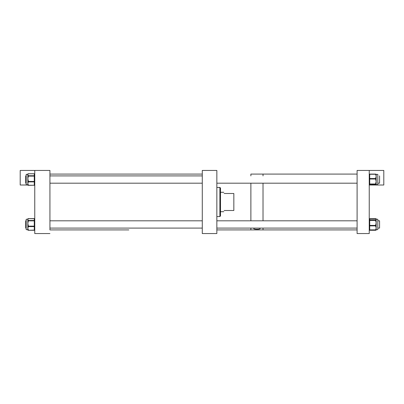 <?xml version="1.0" encoding="UTF-8"?>
<svg xmlns="http://www.w3.org/2000/svg" width="404" height="404" viewBox="0 0 404 404"><rect width="100%" height="100%" fill="white"/><g stroke="black" fill="none" stroke-linecap="round" stroke-linejoin="round"><path stroke-width="0.61" d="M202.283 233.557L216.847 233.557L216.847 170.443L202.283 170.443L202.283 233.557M219.887 216.559L220.488 215.958L220.488 188.042L219.887 187.441L218.645 187.441L219.887 187.507L219.887 216.559L216.847 216.564M218.645 187.507L216.847 187.436M220.488 188.113L219.887 187.507M224.134 210.499C223.7 212.1 223.7 212.1 224.134 210.499L233.84 210.499L233.84 193.501L224.134 193.501C223.7 191.9 223.7 191.9 224.134 193.501M253.737 228.437L253.732 228.391C253.449 229.583 260.423 229.583 260.146 228.391L260.035 228.093M253.843 228.093L253.732 228.391M216.847 229.916L250.879 229.916L250.879 228.093L250.879 229.916L263.019 229.916L263.019 228.093L263.019 229.916L357.096 229.916M250.879 220.811L250.879 183.189L250.879 220.811M263.019 220.811L263.019 183.189L263.019 220.811M250.879 175.907L250.879 174.084L250.879 175.907M263.019 175.907L263.019 174.084L263.019 175.907M369.236 170.443L369.236 233.557L357.096 233.557L357.096 170.443L383.8 170.443L383.8 185.007L375.781 185.007M376.18 219.443L376.18 220.337A0.485 0.475 180 0 0 375.69 219.857L376.18 219.412L375.69 218.665A0.485 0.449 -0 0 1 376.18 219.109L377.811 219.306L377.811 229.598L376.18 229.79A0.485 0.449 180 0 1 375.69 230.24L376.18 227.881L376.18 229.593A0.485 0.449 180 0 1 375.988 229.947M376.18 225.068L375.69 224.917L376.18 222.841L375.69 220.771L376.18 220.922L376.18 227.881L375.69 226.255A0.485 0.323 -0 0 0 376.18 225.932M376.18 229.184A0.485 0.323 180 0 1 375.69 229.507M375.69 218.968A0.485 0.475 0 0 1 376.149 219.281M376.18 174.402L377.811 174.402L377.811 184.694L376.18 184.694L375.69 184.355A0.485 0.48 0 0 0 376.18 183.876L376.18 184.648L375.69 184.941A0.485 0.48 180 0 0 376.129 184.668M376.18 183.335L375.69 183.522L376.18 181.502L375.69 179.482L376.18 179.3L376.18 178.427A0.485 0.298 180 0 0 375.69 178.129L376.18 176.402L375.69 174.089A0.485 0.48 -0 0 1 376.18 174.568L376.18 183.876M375.69 174.674A0.485 0.298 -0 0 1 376.18 174.972M49.934 229.916L49.929 170.443L20.2 170.443L20.2 185.007L27.841 185.007M49.929 233.557L34.764 233.557L34.764 170.443M26.189 229.598L27.82 229.8L26.189 229.598L26.189 219.306L27.82 219.099A0.485 0.444 0 0 1 28.31 218.655L27.82 219.306A0.485 0.46 -0 0 1 28.31 218.872M27.82 184.845L26.189 184.694L26.189 174.402L27.82 174.225A0.485 0.455 0 0 1 28.31 173.776L27.82 174.402A0.485 0.455 -0 0 1 28.31 173.962M28.31 229.78L28.31 230.108A0.485 0.369 0 0 1 27.82 229.74L27.82 219.594L28.31 220.321A0.485 0.46 180 0 0 27.82 220.776L28.31 220.857L27.82 223.503L28.31 225.649L27.82 225.735L27.82 226.235A0.485 0.369 0 0 0 28.31 226.604L27.82 228.356L28.31 229.78A0.485 0.369 180 0 1 27.82 229.411L27.82 229.74A0.485 0.46 180 0 0 28.31 230.199M28.31 226.937A0.485 0.369 -0 0 1 27.82 226.568L27.82 226.235L28.31 226.149L34.279 226.149L34.279 220.857L28.31 220.857L28.31 220.488L34.279 220.488L34.279 218.705L28.31 218.675A0.485 0.485 0 0 0 27.82 219.16A0.485 0.46 0 0 1 28.31 218.705M28.31 221.357L27.82 221.448L27.82 220.948A0.485 0.46 0 0 1 28.31 220.488L28.31 220.321M27.82 184.552L27.82 174.755L28.31 175.553A0.485 0.455 180 0 0 27.82 176.008L28.31 176.119L27.82 178.78L28.31 180.942L27.82 181.012L27.82 181.512A0.485 0.379 0 0 0 28.31 181.896L27.82 183.573L28.31 184.931A0.485 0.379 180 0 1 27.82 184.552L27.82 184.87A0.485 0.455 180 0 0 28.31 185.325M28.31 182.209A0.485 0.379 -0 0 1 27.82 181.83L28.31 181.441L34.279 181.441L34.279 176.119L28.31 176.119L28.31 175.74L34.279 175.74L34.279 173.776L28.31 173.776M28.31 176.624L27.82 176.694L27.82 176.194A0.485 0.455 0 0 1 28.31 175.74L28.31 175.553M27.82 184.638L27.82 184.87A0.485 0.379 0 0 0 28.31 185.249L34.279 185.249L34.279 181.896L28.31 181.896L28.31 180.942M128.836 174.084L49.934 174.084L49.929 170.443M369.236 185.007L369.63 185.007M26.189 220.811L25.694 220.811L25.694 228.093L26.189 228.093L25.694 228.093M26.189 175.907L25.694 175.907L25.694 183.189L26.189 183.189M377.811 220.811L379.568 220.811L379.568 228.093L377.811 228.093M379.568 175.907L379.568 183.189L377.811 183.189M369.236 219.109A0.485 0.389 0 0 1 369.721 218.726L369.721 218.625A0.485 0.485 0 0 0 369.236 219.109A0.485 0.449 0 0 1 369.721 218.665L375.69 218.625A0.485 0.485 0 0 1 376.18 219.109A0.485 0.389 180 0 0 375.69 218.726L369.721 218.726L375.69 218.852L369.721 218.862L369.721 225.397L375.69 225.397L375.69 224.917M375.69 220.771L375.69 219.857M369.721 219.963L375.69 219.963A0.485 0.475 180 0 1 376.18 220.438L369.236 220.438A0.485 0.475 180 0 1 369.721 219.963M375.69 230.038L375.69 230.048A0.485 0.485 0 0 0 376.18 229.563A0.485 0.475 0 0 1 375.69 230.038L369.721 230.038L375.69 230.24M375.69 226.255L375.69 225.876L369.721 225.876L369.721 229.886L375.69 229.886A0.485 0.323 180 0 0 376.18 229.563M369.721 230.038A0.485 0.475 180 0 1 369.236 229.563A0.485 0.323 -0 0 0 369.721 229.886L375.69 230.048M369.721 225.397L369.721 225.876A0.485 0.323 -0 0 1 369.236 225.553L369.721 225.397M375.69 225.876L375.69 225.397L376.18 225.553A0.485 0.323 180 0 1 375.69 225.876M375.69 218.852A0.485 0.485 0 0 1 376.174 219.301L376.174 219.301A0.485 0.475 180 0 0 375.69 218.862M369.721 218.862A0.485 0.475 180 0 0 369.236 219.337A0.485 0.485 0 0 1 369.721 218.852M369.721 230.24L369.721 230.24A0.485 0.449 -0 0 1 369.236 229.79A0.485 0.485 0 0 0 369.721 230.275L375.69 230.275A0.485 0.485 0 0 0 376.18 229.79M375.69 174.089L369.721 174.089L369.721 178.533L375.69 178.533L375.69 178.129M369.236 174.568A0.485 0.485 0 0 1 369.721 174.084L375.69 174.084A0.485 0.485 0 0 1 376.18 174.568A0.485 0.298 180 0 0 375.69 174.27L369.721 174.27A0.485 0.298 180 0 0 369.236 174.568A0.485 0.48 0 0 1 369.721 174.089M375.69 184.355L369.721 184.29L369.721 185.012L375.69 184.941M375.69 179.482L375.69 179.012L369.721 179.012L369.721 183.992L375.69 183.992L375.69 183.522M369.721 185.012A0.485 0.485 0 0 1 369.236 184.527A0.485 0.48 -0 0 0 369.721 185.012L375.69 185.012A0.485 0.485 0 0 0 376.139 184.714A0.485 0.48 180 0 1 375.69 185.012M369.721 183.992L369.721 184.29A0.485 0.48 -0 0 1 369.236 183.805L369.721 183.992M375.69 184.29L376.18 183.805A0.485 0.48 180 0 1 375.69 184.29M369.721 178.533L369.721 179.012L369.236 178.826A0.485 0.298 180 0 1 369.721 178.533M375.69 179.012L375.69 178.533A0.485 0.298 180 0 1 376.18 178.826L375.69 179.012M34.279 230.199A0.485 0.46 180 0 0 34.764 229.74A0.485 0.369 0 0 1 34.279 230.108L28.31 230.285L34.279 230.285L34.279 226.604L28.31 226.604L28.31 225.649M34.279 218.705A0.485 0.46 180 0 1 34.764 219.16A0.485 0.485 0 0 0 34.279 218.675L28.31 218.655L34.279 218.675A0.485 0.444 180 0 1 34.764 219.099A0.485 0.485 0 0 0 34.279 218.614L28.31 218.614A0.485 0.485 0 0 0 27.82 219.099M27.932 230.048A0.485 0.389 -0 0 1 27.82 229.8A0.485 0.444 180 0 0 28.31 230.245M34.279 230.245A0.485 0.444 180 0 0 34.764 229.8A0.485 0.389 -0 0 1 34.658 230.048M34.279 220.857L34.279 220.488A0.485 0.46 180 0 1 34.764 220.948L34.279 220.857M34.279 226.604L34.279 226.149L34.764 226.235A0.485 0.369 -0 0 1 34.279 226.604M28.31 184.931L28.31 185.355L34.279 185.249A0.485 0.379 0 0 0 34.764 184.87A0.485 0.455 180 0 1 34.279 185.325M34.279 173.776L34.279 173.776A0.485 0.455 180 0 1 34.764 174.225A0.485 0.485 0 0 0 34.279 173.74L28.31 173.74A0.485 0.485 0 0 0 27.82 174.225M34.279 176.119L34.279 175.74A0.485 0.455 180 0 1 34.764 176.194L34.279 176.119M34.279 181.896L34.279 181.441L34.764 181.512A0.485 0.379 -0 0 1 34.279 181.896M220.488 211.711L223.806 211.711M220.488 192.289L223.806 192.289M250.879 174.084L357.096 174.084M369.236 229.563A0.485 0.485 0 0 0 369.721 230.048M27.82 229.8A0.485 0.485 0 0 0 28.31 230.285M34.279 230.285A0.485 0.485 0 0 0 34.764 229.8M34.764 229.74A0.485 0.485 0 0 1 34.279 230.224L28.31 230.224A0.485 0.485 0 0 1 27.82 229.74M26.189 174.402L27.82 174.402M27.82 184.87A0.485 0.485 0 0 0 28.31 185.355M34.279 185.355A0.485 0.485 0 0 0 34.764 184.87M202.283 174.084L49.929 174.084M128.836 229.916L49.929 229.916M202.283 220.811L49.929 220.811M202.283 228.093L49.929 228.093M202.283 183.189L49.929 183.189M202.283 175.907L49.929 175.907M357.096 228.093L216.847 228.093M357.096 220.811L216.847 220.811M357.096 183.189L216.847 183.189"/></g></svg>
